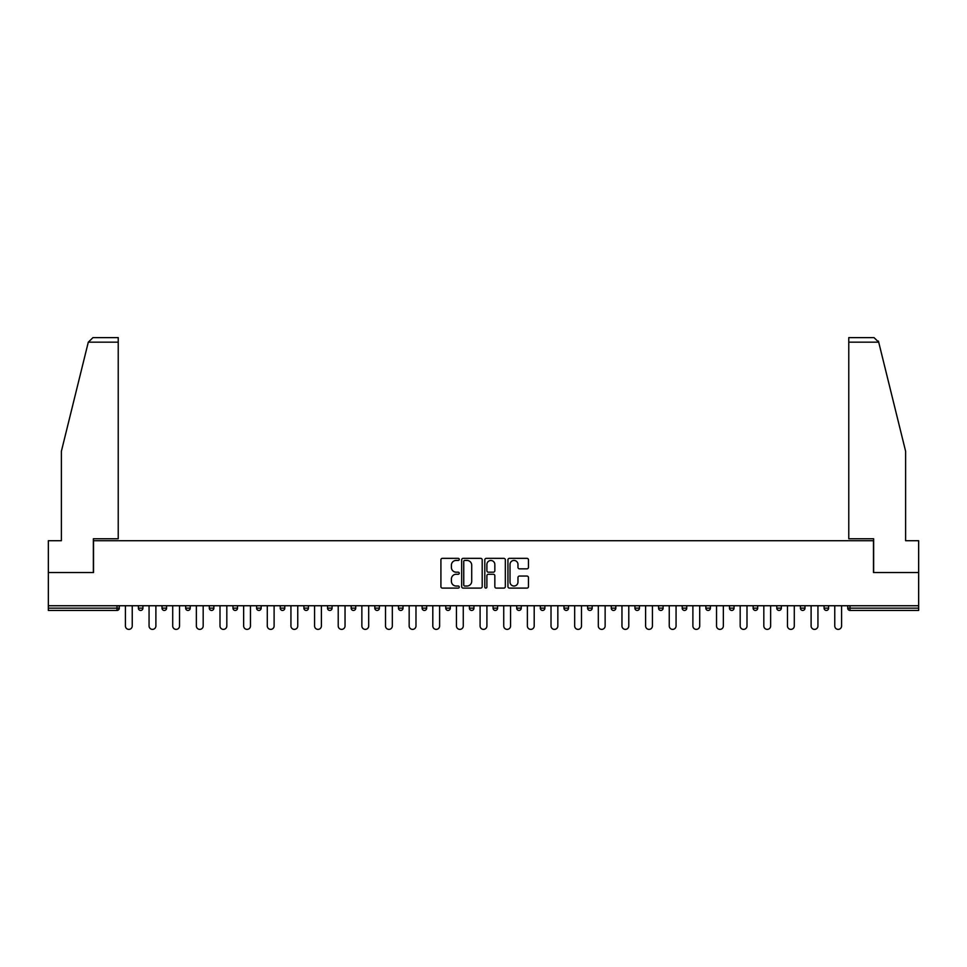 <?xml version="1.0" encoding="UTF-8"?>
<svg xmlns="http://www.w3.org/2000/svg" width="967" height="967" viewBox="0 0 967 967"><rect width="100%" height="100%" fill="white"/><g stroke="black" fill="none" stroke-linecap="round" stroke-linejoin="round"><path stroke-width="1.45" d="M459.252 559.397A1.04 1.04 0 0 0 458.213 558.346L442.402 558.346A1.487 1.487 0 0 0 440.916 559.833L440.916 586.618A1.487 1.487 0 0 0 442.402 588.105L458.213 588.105A1.04 1.04 0 0 0 459.252 587.066A1.04 1.04 0 0 0 458.213 586.026L456.158 586.026A4.762 4.762 0 0 1 451.408 581.264L451.408 579.028A4.762 4.762 0 0 1 456.158 574.265L458.213 574.265A1.04 1.04 0 0 0 459.252 573.226A1.04 1.04 0 0 0 458.213 572.186L456.158 572.186A4.762 4.762 0 0 1 451.408 567.424L451.408 565.199A4.762 4.762 0 0 1 456.158 560.437L458.213 560.437A1.04 1.04 0 0 0 459.252 559.397M526.979 568.838A1.487 1.487 0 0 0 528.466 567.351L528.466 559.833A1.487 1.487 0 0 0 526.979 558.346L509.428 558.346A1.487 1.487 0 0 0 507.941 559.833L507.941 586.618A1.487 1.487 0 0 0 509.428 588.105L526.979 588.105A1.487 1.487 0 0 0 528.466 586.618L528.466 577.541A1.487 1.487 0 0 0 526.979 576.054L519.46 576.054A1.487 1.487 0 0 0 517.974 577.541L517.974 582.037A3.977 3.977 0 0 1 513.997 586.026A3.977 3.977 0 0 1 510.02 582.037L510.02 564.414A3.977 3.977 0 0 1 513.997 560.437A3.977 3.977 0 0 1 517.974 564.414L517.974 567.351A1.487 1.487 0 0 0 519.46 568.838L526.979 568.838M88.299 342.161L92.989 337.616L118.228 337.616L118.228 342.161L88.299 342.161L61.38 451.287L61.38 540.722L48.35 540.722L48.35 572.549L93.521 572.549L93.521 540.722L873.479 540.722L873.479 572.549L918.65 572.549L918.65 605.741L48.35 605.741L48.35 608.158L117.007 608.158L117.007 605.741M48.35 572.549L48.35 605.741M482.195 559.833A1.487 1.487 0 0 0 480.708 558.346L463.157 558.346A1.487 1.487 0 0 0 461.67 559.833L461.67 586.618A1.487 1.487 0 0 0 463.157 588.105L480.708 588.105A1.487 1.487 0 0 0 482.195 586.618L482.195 559.833M486.292 558.346L503.843 558.346A1.487 1.487 0 0 1 505.33 559.833L505.33 586.618A1.487 1.487 0 0 1 503.843 588.105L496.337 588.105A1.487 1.487 0 0 1 494.838 586.618L494.838 575.752A1.487 1.487 0 0 0 493.351 574.265L488.371 574.265A1.487 1.487 0 0 0 486.885 575.752L486.885 587.066A1.04 1.04 0 0 1 485.845 588.105A1.04 1.04 0 0 1 484.805 587.066L484.805 559.833A1.487 1.487 0 0 1 486.292 558.346M119.279 605.741L119.279 608.158A2.272 2.272 0 0 1 117.007 610.443L48.35 610.443L48.35 608.158M918.65 605.741L918.65 610.443L849.993 610.443A2.272 2.272 0 0 1 847.721 608.158L847.721 605.741M138.378 605.741L138.378 608.158L138.378 605.741M117.007 610.443A2.272 2.272 0 0 0 119.279 608.158A2.272 2.272 0 0 1 117.007 610.443L117.007 608.158L119.279 608.158M140.65 610.443A2.272 2.272 0 0 1 138.378 608.158A2.272 2.272 0 0 0 140.65 610.443A2.272 2.272 0 0 0 142.923 608.158L142.923 605.741L142.923 608.158A2.272 2.272 0 0 1 140.65 610.443A2.272 2.272 0 0 1 138.378 608.158L142.923 608.158A2.272 2.272 0 0 1 140.65 610.443M162.021 605.741L162.021 608.158L162.021 605.741M166.578 605.741L166.578 608.158A2.272 2.272 0 0 1 164.293 610.443A2.272 2.272 0 0 1 162.021 608.158A2.272 2.272 0 0 0 164.293 610.443A2.272 2.272 0 0 0 166.578 608.158A2.272 2.272 0 0 1 164.293 610.443A2.272 2.272 0 0 1 162.021 608.158L166.578 608.158M185.676 605.741L185.676 608.158L185.676 605.741M190.221 605.741L190.221 608.158L190.221 605.741M209.319 608.158A2.272 2.272 0 0 0 211.592 610.443A2.272 2.272 0 0 0 213.864 608.158A2.272 2.272 0 0 1 211.592 610.443A2.272 2.272 0 0 0 213.864 608.158L213.864 605.741L213.864 608.158L209.319 608.158A2.272 2.272 0 0 0 211.592 610.443A2.272 2.272 0 0 1 209.319 608.158L209.319 605.741M232.962 608.158A2.272 2.272 0 0 0 235.235 610.443A2.272 2.272 0 0 0 237.507 608.158L237.507 605.741L237.507 608.158L232.962 608.158A2.272 2.272 0 0 0 235.235 610.443A2.272 2.272 0 0 1 232.962 608.158L232.962 605.741M261.15 605.741L261.15 608.158A2.272 2.272 0 0 1 258.878 610.443A2.272 2.272 0 0 1 256.606 608.158L256.606 605.741M282.521 610.443A2.272 2.272 0 0 0 284.794 608.158L284.794 605.741L284.794 608.158A2.272 2.272 0 0 1 282.521 610.443A2.272 2.272 0 0 1 280.249 608.158L280.249 605.741M303.892 605.741L303.892 608.158L303.892 605.741M308.437 605.741L308.437 608.158A2.272 2.272 0 0 1 306.164 610.443A2.272 2.272 0 0 1 303.892 608.158L308.437 608.158A2.272 2.272 0 0 1 306.164 610.443M332.08 605.741L332.08 608.158A2.272 2.272 0 0 1 329.807 610.443A2.272 2.272 0 0 1 327.535 608.158L327.535 605.741M353.451 610.443A2.272 2.272 0 0 0 355.723 608.158L355.723 605.741L355.723 608.158A2.272 2.272 0 0 1 353.451 610.443A2.272 2.272 0 0 1 351.178 608.158L351.178 605.741M379.378 605.741L379.378 608.158A2.272 2.272 0 0 1 377.094 610.443A2.272 2.272 0 0 1 374.821 608.158L374.821 605.741M398.477 605.741L398.477 608.158L398.477 605.741M403.021 605.741L403.021 608.158A2.272 2.272 0 0 1 400.749 610.443A2.272 2.272 0 0 1 398.477 608.158L403.021 608.158A2.272 2.272 0 0 1 400.749 610.443M426.665 605.741L426.665 608.158L422.12 608.158A2.272 2.272 0 0 0 424.392 610.443A2.272 2.272 0 0 1 422.12 608.158L422.12 605.741M448.035 610.443A2.272 2.272 0 0 0 450.308 608.158L450.308 605.741L450.308 608.158A2.272 2.272 0 0 1 448.035 610.443A2.272 2.272 0 0 1 445.763 608.158L445.763 605.741M473.951 605.741L473.951 608.158A2.272 2.272 0 0 1 471.678 610.443A2.272 2.272 0 0 1 469.406 608.158L469.406 605.741M493.049 605.741L493.049 608.158L493.049 605.741M497.594 605.741L497.594 608.158A2.272 2.272 0 0 1 495.322 610.443A2.272 2.272 0 0 1 493.049 608.158L497.594 608.158A2.272 2.272 0 0 1 495.322 610.443M521.237 605.741L521.237 608.158A2.272 2.272 0 0 1 518.965 610.443A2.272 2.272 0 0 1 516.692 608.158L516.692 605.741M540.335 608.158L544.88 608.158A2.272 2.272 0 0 1 542.608 610.443A2.272 2.272 0 0 0 544.88 608.158L544.88 605.741L544.88 608.158A2.272 2.272 0 0 1 542.608 610.443A2.272 2.272 0 0 1 540.335 608.158L540.335 605.741M568.523 605.741L568.523 608.158A2.272 2.272 0 0 1 566.251 610.443A2.272 2.272 0 0 1 563.979 608.158L563.979 605.741M587.622 605.741L587.622 608.158L587.622 605.741M592.179 605.741L592.179 608.158L592.179 605.741M611.277 605.741L611.277 608.158L611.277 605.741M615.822 605.741L615.822 608.158A2.272 2.272 0 0 1 613.549 610.443A2.272 2.272 0 0 1 611.277 608.158L615.822 608.158A2.272 2.272 0 0 1 613.549 610.443M634.92 605.741L634.92 608.158L634.92 605.741M639.465 605.741L639.465 608.158L639.465 605.741M658.563 605.741L658.563 608.158L658.563 605.741M663.108 605.741L663.108 608.158A2.272 2.272 0 0 1 660.836 610.443A2.272 2.272 0 0 1 658.563 608.158A2.272 2.272 0 0 0 660.836 610.443A2.272 2.272 0 0 0 663.108 608.158A2.272 2.272 0 0 1 660.836 610.443A2.272 2.272 0 0 1 658.563 608.158L663.108 608.158M686.751 605.741L686.751 608.158A2.272 2.272 0 0 1 684.479 610.443A2.272 2.272 0 0 1 682.206 608.158L682.206 605.741M710.394 605.741L710.394 608.158L705.85 608.158A2.272 2.272 0 0 0 708.122 610.443A2.272 2.272 0 0 1 705.85 608.158L705.85 605.741M734.038 605.741L734.038 608.158A2.272 2.272 0 0 1 731.765 610.443A2.272 2.272 0 0 1 729.493 608.158L729.493 605.741M753.136 605.741L753.136 608.158L753.136 605.741M757.681 605.741L757.681 608.158A2.272 2.272 0 0 1 755.408 610.443A2.272 2.272 0 0 1 753.136 608.158A2.272 2.272 0 0 0 755.408 610.443A2.272 2.272 0 0 1 753.136 608.158L757.681 608.158A2.272 2.272 0 0 1 755.408 610.443M781.324 605.741L781.324 608.158A2.272 2.272 0 0 1 779.051 610.443A2.272 2.272 0 0 1 776.779 608.158L776.779 605.741M804.979 605.741L804.979 608.158L800.422 608.158A2.272 2.272 0 0 0 802.707 610.443A2.272 2.272 0 0 1 800.422 608.158L800.422 605.741M828.622 605.741L828.622 608.158A2.272 2.272 0 0 1 826.35 610.443A2.272 2.272 0 0 1 824.077 608.158L824.077 605.741M187.949 610.443A2.272 2.272 0 0 1 185.676 608.158A2.272 2.272 0 0 0 187.949 610.443A2.272 2.272 0 0 0 190.221 608.158A2.272 2.272 0 0 1 187.949 610.443A2.272 2.272 0 0 1 185.676 608.158L190.221 608.158A2.272 2.272 0 0 1 187.949 610.443M424.392 610.443A2.272 2.272 0 0 0 426.665 608.158A2.272 2.272 0 0 1 424.392 610.443A2.272 2.272 0 0 1 422.12 608.158M589.906 610.443A2.272 2.272 0 0 1 587.622 608.158L592.179 608.158A2.272 2.272 0 0 1 589.906 610.443A2.272 2.272 0 0 0 592.179 608.158A2.272 2.272 0 0 1 589.906 610.443M637.193 610.443A2.272 2.272 0 0 1 634.92 608.158A2.272 2.272 0 0 0 637.193 610.443A2.272 2.272 0 0 0 639.465 608.158A2.272 2.272 0 0 1 637.193 610.443A2.272 2.272 0 0 1 634.92 608.158L639.465 608.158M708.122 610.443A2.272 2.272 0 0 0 710.394 608.158A2.272 2.272 0 0 1 708.122 610.443A2.272 2.272 0 0 1 705.85 608.158M802.707 610.443A2.272 2.272 0 0 0 804.979 608.158A2.272 2.272 0 0 1 802.707 610.443A2.272 2.272 0 0 1 800.422 608.158M849.993 605.741L849.993 610.443A2.272 2.272 0 0 1 847.721 608.158L918.65 608.158M464.789 560.437A1.04 1.04 0 0 0 463.749 561.476L463.749 584.987A1.04 1.04 0 0 0 464.789 586.026L466.952 586.026A4.762 4.762 0 0 0 471.715 581.264L471.715 565.199A4.762 4.762 0 0 0 466.952 560.437L464.789 560.437M494.838 564.486A3.977 3.977 0 0 0 490.861 560.509A3.977 3.977 0 0 0 486.885 564.486L486.885 570.699A1.487 1.487 0 0 0 488.371 572.186L493.351 572.186A1.487 1.487 0 0 0 494.838 570.699L494.838 564.486M125.42 625.975L125.42 605.741L125.42 625.975A3.409 3.409 0 0 0 128.829 629.384A3.409 3.409 0 0 0 132.237 625.975L132.237 605.741M118.228 337.616L100.036 337.616L118.228 337.616M93.364 572.549L93.364 538.752L118.228 538.752L118.228 342.161M918.65 572.549L918.65 540.722L905.62 540.722L905.62 451.287L878.423 341.073L878.701 342.161L874.011 337.616L848.772 337.616L848.772 538.752L873.636 538.752L873.636 572.549M149.063 625.975L149.063 605.741L149.063 625.975A3.409 3.409 0 0 0 152.472 629.384A3.409 3.409 0 0 0 155.892 625.975L155.892 605.741M172.706 625.975L172.706 605.741L172.706 625.975A3.409 3.409 0 0 0 176.127 629.384A3.409 3.409 0 0 0 179.536 625.975L179.536 605.741M196.361 625.975L196.361 605.741L196.361 625.975A3.409 3.409 0 0 0 199.77 629.384A3.409 3.409 0 0 0 203.179 625.975L203.179 605.741M220.005 625.975L220.005 605.741L220.005 625.975A3.409 3.409 0 0 0 223.413 629.384A3.409 3.409 0 0 0 226.822 625.975L226.822 605.741M243.648 625.975L243.648 605.741L243.648 625.975A3.409 3.409 0 0 0 247.056 629.384A3.409 3.409 0 0 0 250.465 625.975L250.465 605.741M267.291 625.975L267.291 605.741L267.291 625.975A3.409 3.409 0 0 0 270.7 629.384A3.409 3.409 0 0 0 274.108 625.975L274.108 605.741M290.934 625.975L290.934 605.741L290.934 625.975A3.409 3.409 0 0 0 294.343 629.384A3.409 3.409 0 0 0 297.751 625.975L297.751 605.741M314.577 625.975L314.577 605.741L314.577 625.975A3.409 3.409 0 0 0 317.986 629.384A3.409 3.409 0 0 0 321.395 625.975L321.395 605.741M338.22 625.975L338.22 605.741L338.22 625.975A3.409 3.409 0 0 0 341.629 629.384A3.409 3.409 0 0 0 345.038 625.975L345.038 605.741M361.863 625.975L361.863 605.741L361.863 625.975A3.409 3.409 0 0 0 365.272 629.384A3.409 3.409 0 0 0 368.693 625.975L368.693 605.741M385.507 625.975L385.507 605.741L385.507 625.975A3.409 3.409 0 0 0 388.927 629.384A3.409 3.409 0 0 0 392.336 625.975L392.336 605.741M409.162 625.975L409.162 605.741L409.162 625.975A3.409 3.409 0 0 0 412.571 629.384A3.409 3.409 0 0 0 415.979 625.975L415.979 605.741M432.805 625.975L432.805 605.741L432.805 625.975A3.409 3.409 0 0 0 436.214 629.384A3.409 3.409 0 0 0 439.622 625.975L439.622 605.741M456.448 625.975L456.448 605.741L456.448 625.975A3.409 3.409 0 0 0 459.857 629.384A3.409 3.409 0 0 0 463.266 625.975L463.266 605.741M480.091 625.975L480.091 605.741L480.091 625.975A3.409 3.409 0 0 0 483.5 629.384A3.409 3.409 0 0 0 486.909 625.975L486.909 605.741M503.734 625.975L503.734 605.741L503.734 625.975A3.409 3.409 0 0 0 507.143 629.384A3.409 3.409 0 0 0 510.552 625.975L510.552 605.741M527.378 625.975L527.378 605.741L527.378 625.975A3.409 3.409 0 0 0 530.786 629.384A3.409 3.409 0 0 0 534.195 625.975L534.195 605.741M551.021 625.975L551.021 605.741L551.021 625.975A3.409 3.409 0 0 0 554.429 629.384A3.409 3.409 0 0 0 557.838 625.975L557.838 605.741M574.664 625.975L574.664 605.741L574.664 625.975A3.409 3.409 0 0 0 578.073 629.384A3.409 3.409 0 0 0 581.493 625.975L581.493 605.741M598.307 625.975L598.307 605.741L598.307 625.975A3.409 3.409 0 0 0 601.728 629.384A3.409 3.409 0 0 0 605.137 625.975L605.137 605.741M621.962 625.975L621.962 605.741L621.962 625.975A3.409 3.409 0 0 0 625.371 629.384A3.409 3.409 0 0 0 628.78 625.975L628.78 605.741M645.605 625.975L645.605 605.741L645.605 625.975A3.409 3.409 0 0 0 649.014 629.384A3.409 3.409 0 0 0 652.423 625.975L652.423 605.741M669.249 625.975L669.249 605.741L669.249 625.975A3.409 3.409 0 0 0 672.657 629.384A3.409 3.409 0 0 0 676.066 625.975L676.066 605.741M692.892 625.975L692.892 605.741L692.892 625.975A3.409 3.409 0 0 0 696.3 629.384A3.409 3.409 0 0 0 699.709 625.975L699.709 605.741M716.535 625.975L716.535 605.741L716.535 625.975A3.409 3.409 0 0 0 719.944 629.384A3.409 3.409 0 0 0 723.352 625.975L723.352 605.741M740.178 625.975L740.178 605.741L740.178 625.975A3.409 3.409 0 0 0 743.587 629.384A3.409 3.409 0 0 0 746.995 625.975L746.995 605.741M763.821 625.975L763.821 605.741L763.821 625.975A3.409 3.409 0 0 0 767.23 629.384A3.409 3.409 0 0 0 770.639 625.975L770.639 605.741M787.464 625.975L787.464 605.741L787.464 625.975A3.409 3.409 0 0 0 790.873 629.384A3.409 3.409 0 0 0 794.294 625.975L794.294 605.741M811.108 625.975L811.108 605.741L811.108 625.975A3.409 3.409 0 0 0 814.528 629.384A3.409 3.409 0 0 0 817.937 625.975L817.937 605.741M834.763 625.975L834.763 605.741L834.763 625.975A3.409 3.409 0 0 0 838.171 629.384A3.409 3.409 0 0 0 841.58 625.975L841.58 605.741M235.235 610.443A2.272 2.272 0 0 0 237.507 608.158M258.878 610.443A2.272 2.272 0 0 0 261.15 608.158L256.606 608.158M284.794 608.158L280.249 608.158M329.807 610.443A2.272 2.272 0 0 0 332.08 608.158L327.535 608.158M355.723 608.158L351.178 608.158M377.094 610.443A2.272 2.272 0 0 0 379.378 608.158L374.821 608.158M450.308 608.158L445.763 608.158M471.678 610.443A2.272 2.272 0 0 0 473.951 608.158L469.406 608.158M518.965 610.443A2.272 2.272 0 0 0 521.237 608.158L516.692 608.158M566.251 610.443A2.272 2.272 0 0 0 568.523 608.158L563.979 608.158M684.479 610.443A2.272 2.272 0 0 0 686.751 608.158L682.206 608.158M731.765 610.443A2.272 2.272 0 0 0 734.038 608.158L729.493 608.158M779.051 610.443A2.272 2.272 0 0 0 781.324 608.158L776.779 608.158M826.35 610.443A2.272 2.272 0 0 0 828.622 608.158L824.077 608.158M849.993 610.443A2.272 2.272 0 0 1 847.721 608.158M878.701 342.161L848.772 342.161"/></g></svg>
